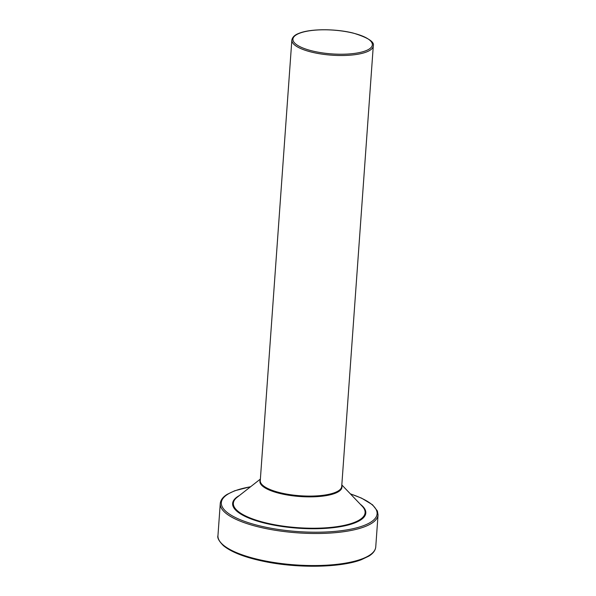 <?xml version="1.0" encoding="UTF-8"?>
<svg xmlns="http://www.w3.org/2000/svg" width="596" height="596" viewBox="0 0 596 596"><rect width="100%" height="100%" fill="white"/><g stroke="black" fill="none" stroke-linecap="round" stroke-linejoin="round"><path stroke-width="0.89" d="M260.266 480.644A40.826 12.218 4.1 0 0 288.442 494.397A40.826 12.218 4.1 0 0 334.498 492.713A40.826 12.218 4.1 0 0 341.709 486.478L373.29 45.907A40.826 12.218 -175.9 0 1 366.078 52.135A40.826 12.218 -175.9 0 1 320.022 53.819A40.826 12.218 -175.9 0 1 291.846 40.066L260.266 480.644M341.761 485.688A41.124 12.307 -175.9 0 1 334.691 493.466A41.124 12.307 -175.9 0 1 285.976 494.762A41.124 12.307 -175.9 0 1 260.325 479.847M361.772 558.996A79.097 23.676 4.1 0 0 375.748 546.927C375.398 550.428 373.103 553.498 368.842 556.128L361.288 559.726C340.912 567.615 298.313 568.428 265.168 561.648C245.5 557.662 231.576 552.328 223.396 545.638C218.948 541.101 217.138 537.763 217.957 535.618A79.097 23.676 4.1 0 0 272.551 562.266A79.097 23.676 4.1 0 0 361.772 558.996M250.558 486.776A78.076 23.371 4.1 0 0 235.137 490.746A78.076 23.371 4.1 0 0 254.932 524.629A78.076 23.371 4.1 0 0 363.299 525.747A78.076 23.371 4.1 0 0 350.448 493.942M350.336 493.823L361.519 498.122L372.522 504.782L377.395 510.988L378.043 514.87A79.097 23.676 -175.9 0 1 364.067 526.946A79.097 23.676 -175.9 0 1 274.845 530.209A79.097 23.676 -175.9 0 1 220.252 503.56L217.957 535.618M365.311 50.936A39.805 11.913 4.1 0 0 355.216 33.659A39.805 11.913 4.1 0 0 299.967 33.093A39.805 11.913 4.1 0 0 310.062 50.369A39.805 11.913 4.1 0 0 365.311 50.936M260.377 479.08L237.133 497.288A66.044 19.772 4.1 0 0 269.243 523.646A66.044 19.772 4.1 0 0 353.443 522.759A66.044 19.772 4.1 0 0 362.226 506.257L341.821 484.921M360.297 504.238A66.759 19.988 -175.9 0 1 354.017 523.206A66.759 19.988 -175.9 0 1 265.607 523.348A66.759 19.988 -175.9 0 1 239.331 495.567M250.678 486.679L234.712 490.761L227.158 494.36C222.904 496.99 220.602 500.059 220.252 503.56M373.29 45.907C374.668 41.906 368 37.637 353.286 33.093C335.921 28.668 311 28.638 299.542 33.108C297.769 33.808 292.8 35.402 291.846 40.066M378.043 514.87L375.748 546.927"/></g></svg>
